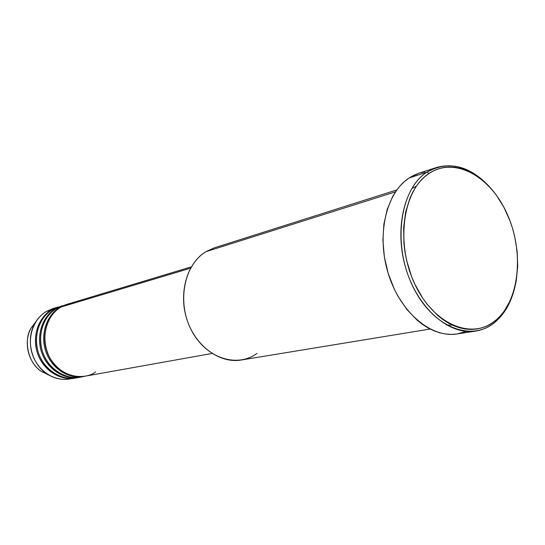 <?xml version="1.0" encoding="UTF-8"?>
<svg xmlns="http://www.w3.org/2000/svg" width="545" height="545" viewBox="0 0 545 545"><rect width="100%" height="100%" fill="white"/><g stroke="black" fill="none" stroke-linecap="round" stroke-linejoin="round"><path stroke-width="0.82" d="M191.329 266.866L67.457 304.192L60.972 307.046C51.721 310.943 37.435 332.702 49.643 357.527C63.622 381.173 87.861 378.496 95.539 371.949M65.352 304.914L56.741 308.313L66.388 304.512L56.741 308.313L59.909 307.366C46.373 315.248 40.023 334.807 45.896 351.62C51.646 368.475 68.418 379.286 83.603 376.452L84.155 376.35C72.458 380.09 49.833 369.878 44.717 347.54C40.337 325.706 52.136 311.454 59.909 307.366L60.059 307.612M83.603 376.452L80.326 377.038C65.189 379.858 48.478 369.115 42.755 352.349C36.91 335.625 43.253 316.168 56.741 308.313C48.88 312.394 36.862 327.123 41.808 349.209C47.599 371.758 70.632 380.846 81.954 376.697M79.781 377.133C68.132 380.853 45.616 370.716 40.541 348.534C36.195 326.857 47.953 312.694 55.692 308.627L62.144 305.793L52.565 309.567C44.738 313.62 32.775 328.247 37.673 350.176C43.416 372.562 66.333 381.595 77.615 377.474M72.901 376.384L75.448 376.425M75.476 377.903C63.867 381.602 41.468 371.54 36.426 349.515C32.121 327.995 43.825 313.92 51.53 309.873L57.961 307.053L51.53 309.873L46.414 311.413L55.42 307.952M68.513 377.16L71.061 377.208M426.844 172.2L429.017 173.453C454.85 156.211 490.643 176.444 507.231 214.11C524.161 251.545 519.719 299.907 496.154 319.963L495.446 321.822C504.411 313.975 510.733 303.061 514.412 289.068C510.733 303.061 504.411 313.975 495.446 321.822C489.56 326.823 482.965 329.909 475.649 331.094C449.557 335.509 418.315 309.022 406.216 269.646C393.906 230.351 403.729 187.146 426.844 172.2L436.497 167.492C455.422 162.369 473.285 169.011 490.084 187.412C469.374 165.258 448.297 160.189 426.844 172.2L409.145 177.963L426.844 172.2C400.125 189.135 392.311 243.574 412.279 285.314C431.865 327.327 471.691 342.934 495.446 321.822L496.154 319.963L500.303 315.957L504.07 311.331L510.338 300.445L514.759 287.74L516.244 280.852L517.702 266.307L517.137 251.177L514.582 235.965L512.579 228.484L510.127 221.181L503.921 207.332L496.161 194.885L491.767 189.326L482.155 179.809L471.697 172.724L466.261 170.183L460.75 168.364L455.218 167.288L449.714 166.968L444.284 167.424L438.991 168.664L433.888 170.674L429.017 173.453L424.446 176.989L420.209 181.24L416.366 186.186L412.953 191.779L410.017 197.964L405.698 211.876L403.634 227.354L403.94 243.765L404.99 252.097L406.625 260.387L411.577 276.506L414.834 284.149L422.736 298.197L427.294 304.457L437.342 315.126L442.731 319.438L448.283 323.008L453.937 325.808L459.639 327.817L465.321 329.03L470.941 329.446L476.432 329.064L481.746 327.899L486.835 325.971L491.651 323.314L496.154 319.963C472.897 340.598 433.97 325.249 414.834 284.149C395.329 243.308 402.912 190.069 429.017 173.453L426.844 172.2M446.45 324.97L452.466 325.154M66.388 304.512L59.909 307.366M74.508 302.986C68.908 303.47 64.392 304.819 60.972 307.046L190.573 268.181L60.972 307.046C47.422 314.942 41.066 334.528 46.945 351.375C52.708 368.263 69.501 379.088 84.707 376.254L212.053 353.467M396.821 189.939L214.28 247.852L205.915 251.688L395.486 191.847L205.915 251.688C186.942 263.119 178.208 293.21 186.996 319.717C195.607 346.293 219.798 363.74 241.128 360.027L430.107 329.037M436.497 167.492L418.764 173.296L409.145 177.963C386.085 192.76 376.193 235.229 388.312 273.767C400.214 312.394 431.204 338.336 457.207 333.942L466.227 331.394M72.267 378.353C63.288 380.669 54.67 379.054 46.414 373.495C31.358 363.406 25.71 339.794 34.567 323.982C37.482 318.573 41.434 314.383 46.414 311.413L51.53 309.873C38.109 317.674 31.794 336.974 37.591 353.548C43.273 370.164 59.882 380.812 74.938 378.005L69.644 378.952C54.663 381.738 38.157 371.2 32.523 354.72C26.773 338.295 33.061 319.159 46.414 311.413L52.81 308.606L57.961 307.053M61.122 306.188L52.565 309.567L55.692 308.627C42.217 316.468 35.881 335.897 41.713 352.588C47.429 369.326 64.119 380.049 79.243 377.235L76.007 377.814C60.938 380.621 44.302 369.953 38.62 353.31C32.816 336.701 39.131 317.374 52.565 309.567L62.144 305.793M36.161 321.284L30.963 328.288C23.258 342.049 28.149 362.507 41.25 371.288L49.064 375.185L41.25 371.288C26.943 362.248 23.953 338.609 30.963 328.288L36.161 321.284M51.564 315.065L51.182 315.105M462.269 332.804L456.853 333.996L451.26 334.405L445.544 334.01L439.754 332.811L433.963 330.815L428.213 328.029L422.573 324.466L417.102 320.16L406.904 309.485L398.068 296.412L394.287 289.143L388.231 273.508L384.382 256.995L382.91 240.331L383.878 224.233L387.202 209.389L392.713 196.418L396.208 190.791L400.146 185.818L404.472 181.526L409.145 177.963L414.111 175.156L418.785 173.29M419.316 173.119L424.712 171.859M412.912 188.093L416.441 186.07M257.036 353.378C236.85 368.366 205.506 358.092 191.247 329.943C176.675 302.005 184.108 264.632 205.915 251.688M72.839 376.377L75.428 376.425M46.414 373.495L41.25 371.288C28.122 362.493 23.237 342.076 30.963 328.288L34.567 323.982M475.649 331.094L457.207 333.942"/></g></svg>
